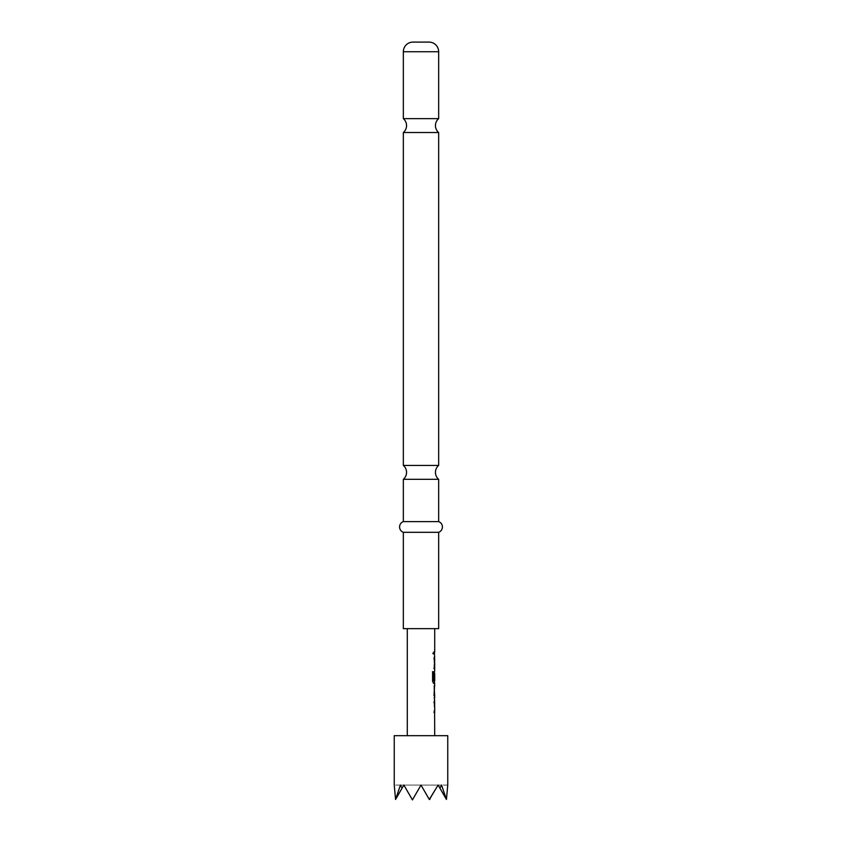 <?xml version="1.0" encoding="UTF-8"?>
<svg xmlns="http://www.w3.org/2000/svg" width="842" height="842" viewBox="0 0 842 842"><rect width="100%" height="100%" fill="white"/><g stroke="black" fill="none" stroke-linecap="round" stroke-linejoin="round"><path stroke-width="0.63" stroke-dasharray="4.21 3.16" d="M432.599 652.939L433.283 654.339L433.84 652.939L433.283 651.55L432.599 652.939M432.42 652.939L433.093 654.339L433.63 652.939L433.093 651.55L432.42 652.939M438.661 465.437L403.339 465.437M438.661 118.648L403.339 118.648M434.704 700.449L434.209 702.691L433.998 700.449L434.483 712.511L434.483 702.691M434.483 697.671L434.43 688.082M434.483 695.65L434.483 697.892M434.409 679.768L434.398 671.221L434.493 683.283L433.588 683.283M433.504 680.789L434.483 680.789L434.43 673.221L434.704 680.789M433.998 668.674L433.998 656.613L434.209 668.674M434.704 651.824L433.998 654.066L433.998 651.824L433.998 654.066L434.704 654.066M394.245 735.676L447.755 735.676M447.755 785.07L446.439 799.458L441.555 785.07L439.924 788.175L438.124 785.07L429.315 799.458L421 785.07L412.433 799.9L421 785.07L429.567 799.9L421 785.07L438.124 785.07L429.567 799.9L438.124 785.07L429.567 799.9L421 785.07L429.315 799.458L421 785.07L412.433 799.9L403.876 785.07L412.433 799.9L403.876 785.07L438.124 785.07L439.924 788.175L438.124 785.07L441.555 785.07L438.124 785.07L446.439 799.458L438.124 785.07L447.755 785.07M403.339 132.52L438.661 132.52M403.339 479.308L438.661 479.308M434.704 628.648L407.296 628.648L434.704 628.648M434.704 735.676L407.296 735.676L434.704 735.676M434.704 666.432L434.43 658.865M434.704 656.613L433.998 658.865M434.009 658.707L434.398 668.674M434.704 671.221L434.398 683.283M434.704 685.83L434.704 688.082M434.009 695.65L434.704 695.65L434.704 697.892M434.009 702.544L434.398 712.511M434.704 710.259L434.43 702.691M403.339 628.648L438.661 628.648M403.339 521.608L438.661 521.608M403.339 532.312L438.661 532.312M395.824 799.005L400.445 785.07L403.876 785.07L411.917 799.005L403.876 785.07L411.917 799.005L403.876 785.07L402.076 788.175L403.876 785.07L402.076 788.175L400.445 785.07L403.876 785.07L395.561 799.458L394.245 785.07L403.876 785.07L395.561 799.458L403.876 785.07L421 785.07L412.685 799.458L421 785.07L438.124 785.07L439.924 788.175M430.083 799.005L438.124 785.07L430.083 799.005L438.124 785.07L446.176 799.005M402.076 788.175L403.876 785.07L421 785.07L429.315 799.458M412.685 799.458L421 785.07L412.685 799.458L411.917 799.005M433.388 683.283L432.42 681.189L432.42 671.748L433.641 671.748M433.441 671.748L432.599 671.748M403.339 51.73L438.661 51.73"/><path stroke-width="1.26" d="M412.969 42.1L429.031 42.1L412.969 42.1A9.63 9.63 0 0 0 403.339 51.73L403.339 118.648L438.661 118.648A9.094 9.094 0 0 0 438.661 132.52L403.339 132.52L403.339 465.437L438.661 465.437A9.094 9.094 0 0 0 438.661 479.308L403.339 479.308L403.339 521.608A5.694 5.694 0 0 0 403.339 532.312L403.339 628.648L438.661 628.648L438.661 532.312L403.339 532.312M403.339 118.648A9.094 9.094 0 0 1 403.339 132.52M403.339 465.437A9.094 9.094 0 0 1 403.339 479.308M434.483 700.449L433.998 702.691M434.483 710.259L433.998 712.511M434.483 686.062L434.209 695.65M434.43 688.082L434.009 695.65M434.483 695.65L434.483 697.671M433.998 679.768L434.43 673.221L434.63 679.768L434.483 673.221M434.483 680.789L434.483 683.283L433.388 683.283M434.483 656.613L433.998 658.865M434.483 666.432L433.998 668.674M434.493 651.824L434.493 654.066M447.755 735.676L394.245 735.676L394.245 785.07L395.561 799.458L400.445 785.07L402.076 788.175L403.876 785.07L412.433 799.9L421 785.07L429.315 799.458L438.124 785.07L439.924 788.175L441.555 785.07L446.439 799.458L447.755 785.07L447.755 735.676M429.031 42.1A9.63 9.63 0 0 1 438.661 51.73L438.661 118.648M438.661 132.52L438.661 465.437M438.661 479.308L438.661 521.608L403.339 521.608M438.661 521.608A5.694 5.694 0 0 1 438.661 532.312M407.296 628.648L407.296 735.676M434.609 712.511L434.704 735.676M434.704 712.511L434.64 710.259M434.64 702.691L434.704 710.259M434.704 702.691L434.483 700.681M434.209 697.892L434.704 700.449M434.704 697.892L434.209 685.83M434.609 683.283L434.704 685.83M434.704 683.283L433.588 683.283L432.599 681.189L432.599 671.748L433.641 671.748L433.693 680.789L434.704 680.789L434.704 673.221M434.609 668.674L434.704 671.221M434.704 668.674L434.64 666.432M434.64 658.865L434.704 666.432M434.704 658.865L434.483 656.855M434.209 651.824L434.704 656.613M434.704 628.648L434.704 651.824M434.209 688.082L434.704 695.65M429.315 799.458L430.083 799.005M439.924 788.175L446.176 799.005M411.917 799.005L412.685 799.458M395.824 799.005L402.076 788.175M432.42 671.748L433.441 671.748L433.693 680.789M438.661 51.73L403.339 51.73"/></g></svg>
